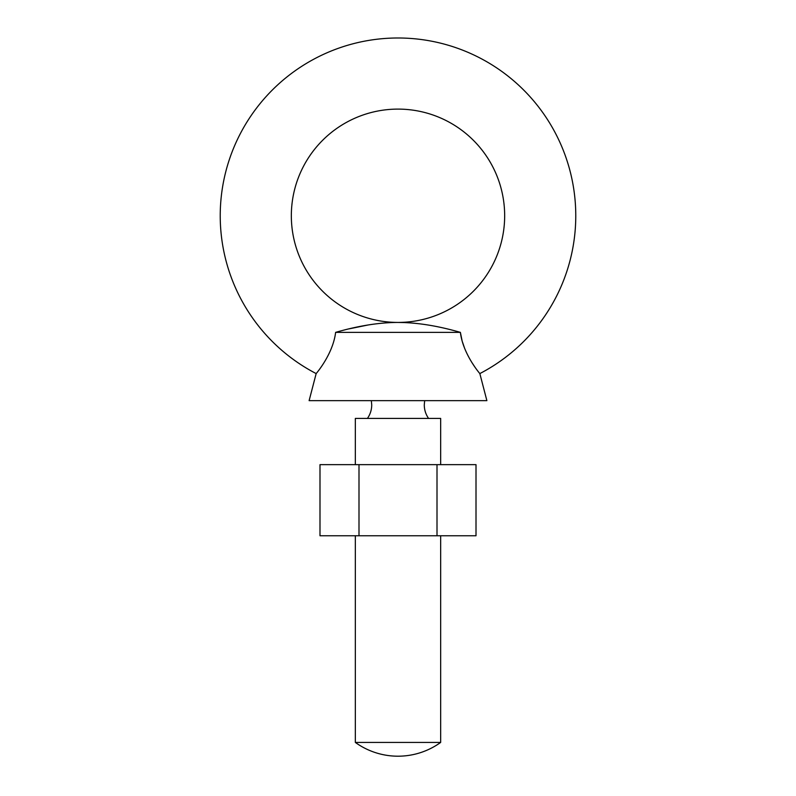 <?xml version="1.0" encoding="UTF-8"?>
<svg xmlns="http://www.w3.org/2000/svg" width="796" height="796" viewBox="0 0 796 796"><rect width="100%" height="100%" fill="white"/><g stroke="black" fill="none" stroke-linecap="round" stroke-linejoin="round"><path stroke-width="1.19" d="M358.996 464.645L319.992 464.645L319.992 535.758L358.996 535.758L358.996 464.645L476.008 464.645L476.008 535.758L437.004 535.758L437.004 464.645M437.004 535.758L358.996 535.758M335.613 332.37L460.387 332.37C437.77 325.823 416.975 322.509 398 322.43A106.664 106.664 0 0 1 291.336 215.766A106.664 106.664 0 0 1 398 109.102A106.664 106.664 0 0 1 504.664 215.766A106.664 106.664 0 0 1 398 322.43C379.145 322.489 358.349 325.803 335.613 332.37C332.967 354.638 315.475 374.399 316.161 373.583A177.777 177.777 0 0 1 398 37.989A177.777 177.777 0 0 1 479.839 373.583C480.505 374.339 463.063 354.717 460.387 332.37L462.018 340.399M462.446 341.922L464.595 348.25M471.401 361.762L474.734 366.817M398 322.43L405.632 322.599M349.175 328.838L368.12 324.977M388.916 322.678L392.627 322.519M355.334 464.645L355.334 418.427L440.666 418.427L440.666 464.645M440.666 742.429A72.993 72.993 0 0 1 355.334 742.429L440.666 742.429L440.666 535.758M316.161 373.583L309.117 400.647L486.883 400.647L479.839 373.583M424.666 400.647L424.278 404.895C424.318 409.85 425.751 414.358 428.576 418.427M371.334 400.647L371.722 404.895C371.682 409.85 370.249 414.358 367.424 418.427M355.334 742.429L355.334 535.758"/></g></svg>

